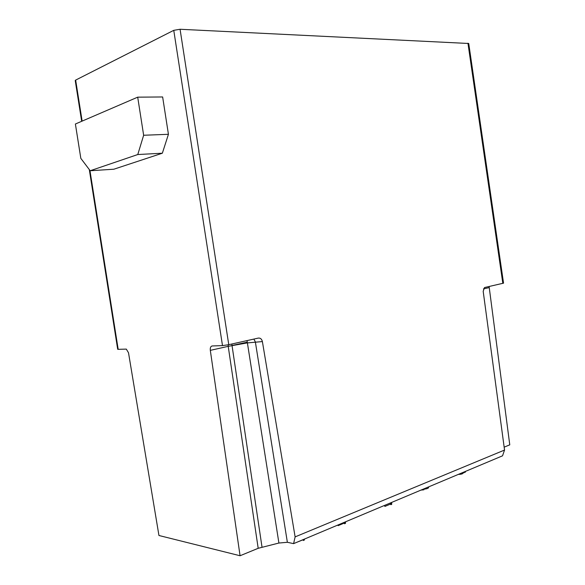 <?xml version="1.0" encoding="UTF-8"?>
<svg xmlns="http://www.w3.org/2000/svg" width="585" height="585" viewBox="0 0 585 585"><rect width="100%" height="100%" fill="white"/><g stroke="black" fill="none" stroke-linecap="round" stroke-linejoin="round"><path stroke-width="0.88" d="M293.597 543.64L295.125 536.891L504.548 450.048L502.537 455.817L293.597 543.64L287.367 542.288L278.906 543.041L258.19 548.299L228.216 346.335L210.315 350.364C210.073 347.746 210.695 346.283 212.172 345.969L222.497 345.603L228.764 344.697L258.299 338.086C260.398 337.881 261.758 339.044 262.387 341.574L247.141 342.927L228.216 346.335L228.179 344.821M89.922 170.381L118.185 349.333L126.316 349.106L128.51 352.784L158.945 535.494L240.069 555.75L258.19 548.299M489.097 286.46L509.769 444.841L504.153 447.152M81.673 121.307L75.231 80.533L75.655 80.094L173.76 30.332L180.07 29.265L468.739 43.487L503.546 283.155L484.482 287.557L483.188 291.315L504.548 450.048M240.069 555.75L210.315 350.364M118.185 349.333L117.687 349.274L89.3 169.562M247.06 342.225L232.011 345.486M168.429 134.301L162.637 96.964L137.702 97.161L143.647 135.259L168.429 134.301L162.352 153.212L137.775 154.535L143.647 135.259M137.775 154.535L90.2 170.747L80.825 158.359L75.392 124.013L137.702 97.161M90.2 170.747L113.841 169.219L162.352 153.212M295.125 536.891L262.387 341.574M390.517 504.058L384.872 506.434L384.703 505.345M391.628 503.663L391.774 502.369M390.561 504.036L390.868 504.694L391.723 504.336L391.453 502.508M390.868 504.694L390.59 502.866M423.832 489.118C426.406 488.994 428.001 488.497 428.608 487.634L428.505 486.932M420.973 490.098L423.928 489.799L423.796 488.914M462.932 472.972L465.441 472.08L465.346 471.444M458.369 474.376C460.892 474.355 462.428 473.989 462.976 473.272L462.859 472.49M344.272 523.063L338.13 525.644L338.028 524.964M345.406 522.822L345.786 521.703M344.17 522.383L344.55 523.765L345.486 523.37L345.267 521.922M344.55 523.765L344.331 522.317M303.11 539.736L296.522 542.412M304.288 539.648L304.741 538.953M303.096 539.648L303.33 540.489L304.346 540.057L304.215 539.18M303.33 540.489L303.198 539.604M180.07 29.265L228.764 344.697M173.76 30.332L222.497 345.603M262.029 547.187L231.806 344.017M287.367 542.288L255.345 341.852L253.853 339.081M278.906 543.041L247.038 340.609M75.655 80.094L82.134 121.11M489.082 287.637L483.429 288.91M467.949 43.231L502.837 283.389M463.825 472.87L463.715 472.132M390.546 504.226L390.356 502.968"/></g></svg>
